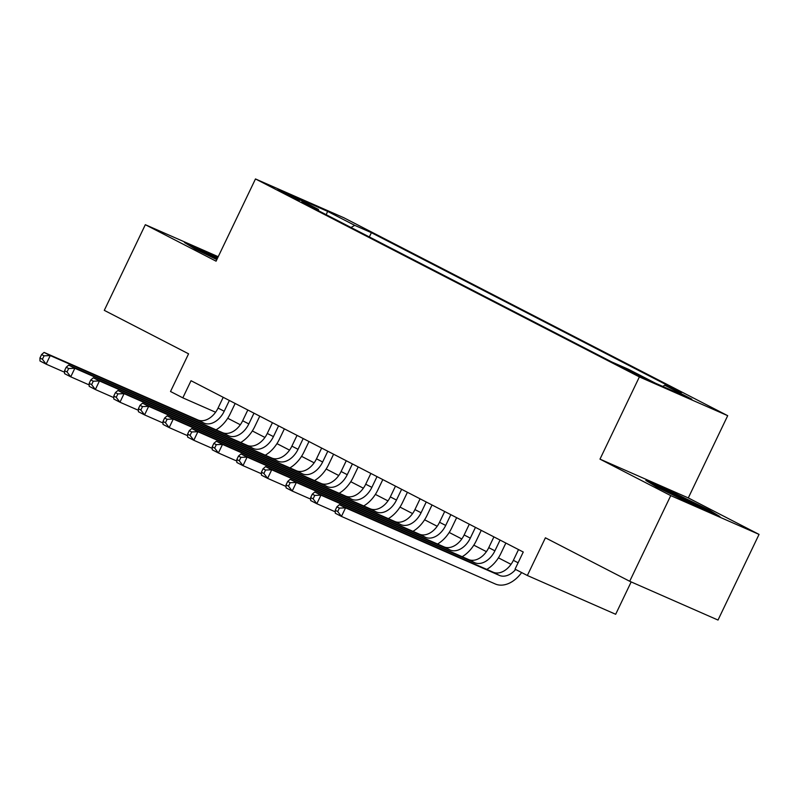 <?xml version="1.0" encoding="UTF-8"?>
<svg xmlns="http://www.w3.org/2000/svg" width="799" height="799" viewBox="0 0 799 799"><rect width="100%" height="100%" fill="white"/><g stroke="black" fill="none" stroke-linecap="round" stroke-linejoin="round"><path stroke-width="1.2" d="M281.138 191.72L299.745 200.329L284.574 192.679L277.802 189.822L281.138 191.72M727.699 415.68L343.79 217.727L255.48 178.946L639.38 376.908L727.699 415.68L688.299 497.917L599.989 459.135L670.741 495.62L759.05 534.401L688.299 497.917M759.05 534.401L718.011 620.054L629.702 581.273L545.407 537.807L527.35 575.5L615.669 614.281L631.17 581.922M218.227 256.709L145.328 224.699L104.289 310.352L188.574 353.817L170.517 391.5L182.821 397.842L215.59 412.234M670.741 495.62L629.702 581.273M527.35 575.5L515.045 569.158L523.255 552.019L191.031 380.714L182.821 397.842M643.405 377.368L619.964 366.242L640.079 376.449L646.631 379.215L643.405 377.368L643.175 377.857M318.641 210.806L318.411 209.408L301.702 202.067L611.774 361.957L628.483 369.298L655.56 383.25L691.834 399.18L664.768 385.228L681.477 392.559L371.395 232.679L354.686 225.338L351.021 227.505M318.411 209.408L291.335 195.445L327.62 211.375L354.686 225.338M599.989 459.135L639.38 376.908M145.328 224.699L216.08 261.173L255.48 178.946M227.725 418.257L240.319 424.748M252.334 430.951L264.928 437.443M276.943 443.635L289.538 450.127M301.553 456.329L314.147 462.821M326.162 469.013L338.756 475.515M350.771 481.707L363.365 488.199M375.38 494.401L387.974 500.893M399.989 507.085L412.584 513.577M424.599 519.779L437.193 526.271M449.208 532.464L461.802 538.955M473.817 545.158L486.411 551.65M498.426 557.842L511.02 564.334M662.751 386.416L664.768 385.228M369.348 236.953L371.395 232.679M327.62 211.375L326.192 214.701M709.502 510.191L672.448 492.104L645.852 480.429L656.309 486.831L693.352 504.918L719.949 516.593L709.502 510.191L709.113 510.99M217.847 257.498L184.429 242.497L194.886 248.898L216.829 259.615M672.099 492.833L672.448 492.104M210.676 254.911L211.026 254.172M518.521 549.582L513.367 560.339A19.006 13.024 -62.7 0 1 493.223 572.234L339.395 504.678L345.548 507.854L341.443 516.414L495.27 583.969A28.504 19.536 117.3 0 0 521.657 572.563M515.645 569.467A19.006 13.024 -62.7 0 1 499.375 575.4L345.548 507.854L339.365 508.104L336.898 506.836L335.26 510.261L337.717 511.53L339.365 508.104M337.717 511.53L341.443 516.414L335.29 513.248L335.26 510.261M339.395 504.678L336.898 506.836M704.648 509.872A24.709 0.769 25.6 0 0 704.808 509.892A24.709 0.769 25.6 0 0 698.086 506.007A24.709 0.769 25.6 0 0 673.487 494.072A24.709 0.769 25.6 0 0 660.304 488.569A24.709 0.769 25.6 0 0 661.302 489.268M650.945 483.545L672.448 492.993L708.343 510.511L714.026 513.997M217.318 258.596A24.709 0.769 25.6 0 0 215.051 257.528A24.709 0.769 25.6 0 0 198.881 250.646A24.709 0.769 25.6 0 0 199.88 251.345M189.523 245.623L217.498 258.217M493.912 536.888L488.758 547.655A19.006 13.024 -62.7 0 1 468.613 559.54L314.786 491.994L320.938 495.16L316.833 503.73L335.27 511.829M500.064 540.064L494.911 550.821A19.006 13.024 -62.7 0 1 474.766 562.716L320.938 495.16L314.756 495.42L312.289 494.152L310.651 497.577L313.108 498.846L314.756 495.42M486.771 569.397A28.504 19.536 117.3 0 0 500.873 553.447L505.857 543.05M313.108 498.846L316.833 503.73L310.681 500.554L310.651 497.577M314.786 491.994L312.289 494.152M469.303 524.204L464.149 534.96A19.006 13.024 -62.7 0 1 444.004 546.856L290.177 479.3L296.329 482.476L292.224 491.035L310.661 499.135M475.455 527.37L470.301 538.136A19.006 13.024 -62.7 0 1 450.157 550.022L296.329 482.476L290.147 482.726L287.68 481.457L286.042 484.883L288.499 486.152L290.147 482.726M462.162 556.713A28.504 19.536 117.3 0 0 476.264 540.753L481.248 530.356M288.499 486.152L292.224 491.035L286.072 487.869L286.042 484.883M290.177 479.3L287.68 481.457M444.693 511.51L439.54 522.266A19.006 13.024 -62.7 0 1 419.395 534.161L265.568 466.616L271.72 469.782L267.615 478.351L286.052 486.451M450.846 514.686L445.692 525.442A19.006 13.024 -62.7 0 1 425.547 537.337L271.72 469.782L265.538 470.042L263.071 468.773L261.433 472.199L263.89 473.467L265.538 470.042M437.552 544.019A28.504 19.536 117.3 0 0 451.655 528.059L456.638 517.672M263.89 473.467L267.615 478.351L261.463 475.175L261.433 472.199M265.568 466.616L263.071 468.773M420.084 498.826L414.931 509.582A19.006 13.024 -62.7 0 1 394.786 521.467L240.958 453.922L247.111 457.098L243.006 465.657L261.443 473.757M426.237 501.992L421.083 512.758A19.006 13.024 -62.7 0 1 400.938 524.643L247.111 457.098L240.928 457.348L238.462 456.079L236.824 459.505L239.281 460.773L240.928 457.348M412.943 531.335A28.504 19.536 117.3 0 0 427.046 515.375L432.029 504.978M239.281 460.773L243.006 465.657L236.854 462.491L236.824 459.505M240.958 453.922L238.462 456.079M395.475 486.132L390.321 496.888A19.006 13.024 -62.7 0 1 370.177 508.783L216.349 441.228L222.502 444.404L218.397 452.973L236.834 461.073M401.627 489.308L396.474 500.064A19.006 13.024 -62.7 0 1 376.329 511.959L222.502 444.404L216.319 444.663L213.852 443.395L212.214 446.821L214.671 448.089L216.319 444.663M388.334 518.641A28.504 19.536 117.3 0 0 402.436 502.681L407.42 492.294M214.671 448.089L218.397 452.973L212.244 449.797L212.214 446.821M216.349 441.228L213.852 443.395M370.866 473.447L365.712 484.204A19.006 13.024 -62.7 0 1 345.567 496.089L191.74 428.544L197.892 431.72L193.787 440.279L212.224 448.379M377.018 476.613L371.865 487.37A19.006 13.024 -62.7 0 1 351.72 499.265L197.892 431.72L191.71 431.969L189.243 430.701L187.605 434.127L190.062 435.395L191.71 431.969M363.725 505.947A28.504 19.536 117.3 0 0 377.827 489.997L382.811 479.6M190.062 435.395L193.787 440.279L187.635 437.113L187.605 434.127M191.74 428.544L189.243 430.701M346.257 460.753L341.103 471.51A19.006 13.024 -62.7 0 1 320.958 483.405L167.131 415.85L173.283 419.026L169.178 427.595L187.615 435.695M352.409 463.929L347.255 474.686A19.006 13.024 -62.7 0 1 327.111 486.571L173.283 419.026L167.101 419.285L164.634 418.017L162.996 421.443L165.453 422.711L167.101 419.285M339.116 493.263A28.504 19.536 117.3 0 0 353.218 477.303L358.202 466.916M165.453 422.711L169.178 427.595L163.026 424.419L162.996 421.443M167.131 415.85L164.634 418.017M321.647 448.069L316.494 458.826A19.006 13.024 -62.7 0 1 296.349 470.711L142.522 403.165L148.674 406.331L144.569 414.901L163.006 423.001M327.8 451.235L322.646 461.992A19.006 13.024 -62.7 0 1 302.501 473.887L148.674 406.331L142.492 406.591L140.025 405.323L138.387 408.748L140.844 410.017L142.492 406.591M314.506 480.569A28.504 19.536 117.3 0 0 328.609 464.618L333.592 454.222M140.844 410.017L144.569 414.901L138.417 411.725L138.387 408.748M142.522 403.165L140.025 405.323M297.038 435.375L291.885 446.132A19.006 13.024 -62.7 0 1 271.74 458.027L117.912 390.471L124.065 393.647L119.96 402.217L138.397 410.306M303.191 438.551L298.037 449.308A19.006 13.024 -62.7 0 1 277.892 461.193L124.065 393.647L117.882 393.897L115.416 392.629L113.778 396.054L116.235 397.333L117.882 393.897M289.897 467.884A28.504 19.536 117.3 0 0 304 451.924L308.983 441.537M116.235 397.333L119.96 402.217L113.808 399.041L113.778 396.054M117.912 390.471L115.416 392.629M272.429 422.681L267.275 433.448A19.006 13.024 -62.7 0 1 247.131 445.333L93.303 377.787L99.456 380.953L95.351 389.522L113.788 397.622M278.581 425.857L273.428 436.614A19.006 13.024 -62.7 0 1 253.283 448.509L99.456 380.953L93.273 381.213L90.806 379.944L89.168 383.37L91.625 384.639L93.273 381.213M265.288 455.19A28.504 19.536 117.3 0 0 279.39 439.24L284.374 428.843M91.625 384.639L95.351 389.522L89.198 386.346L89.168 383.37M93.303 377.787L90.806 379.944M247.82 409.997L242.666 420.753A19.006 13.024 -62.7 0 1 222.522 432.649L68.694 365.093L74.846 368.269L70.741 376.828L89.178 384.928M253.972 413.173L248.819 423.929A19.006 13.024 -62.7 0 1 228.674 435.815L74.846 368.269L68.664 368.519L66.197 367.25L64.559 370.676L67.016 371.944L68.664 368.519M240.679 442.506A28.504 19.536 117.3 0 0 254.781 426.546L259.765 416.159M67.016 371.944L70.741 376.828L64.589 373.662L64.559 370.676M68.694 365.093L66.197 367.25M223.211 397.303L218.057 408.069A19.006 13.024 -62.7 0 1 197.912 419.954L44.085 352.409L50.237 355.575L46.132 364.144L64.569 372.244M229.363 400.479L224.209 411.235A19.006 13.024 -62.7 0 1 204.065 423.13L50.237 355.575L44.055 355.835L41.588 354.566L39.95 357.992L42.407 359.26L44.055 355.835M216.07 429.812A28.504 19.536 117.3 0 0 230.172 413.862L235.156 403.465M42.407 359.26L46.132 364.144L39.98 360.968L39.95 357.992M44.085 352.409L41.588 354.566M637.642 375.31L637.992 374.581M518.102 562.786L513.367 560.339M499.375 575.4L493.223 572.234M494.911 550.821L488.758 547.655M474.766 562.716L468.613 559.54M470.301 538.136L464.149 534.96M450.157 550.022L444.004 546.856M445.692 525.442L439.54 522.266M425.547 537.337L419.395 534.161M421.083 512.758L414.931 509.582M400.938 524.643L394.786 521.467M396.474 500.064L390.321 496.888M376.329 511.959L370.177 508.783M371.865 487.37L365.712 484.204M351.72 499.265L345.567 496.089M347.255 474.686L341.103 471.51M327.111 486.571L320.958 483.405M322.646 461.992L316.494 458.826M302.501 473.887L296.349 470.711M298.037 449.308L291.885 446.132M277.892 461.193L271.74 458.027M273.428 436.614L267.275 433.448M253.283 448.509L247.131 445.333M248.819 423.929L242.666 420.753M228.674 435.815L222.522 432.649M224.209 411.235L218.057 408.069M204.065 423.13L197.912 419.954"/></g></svg>
